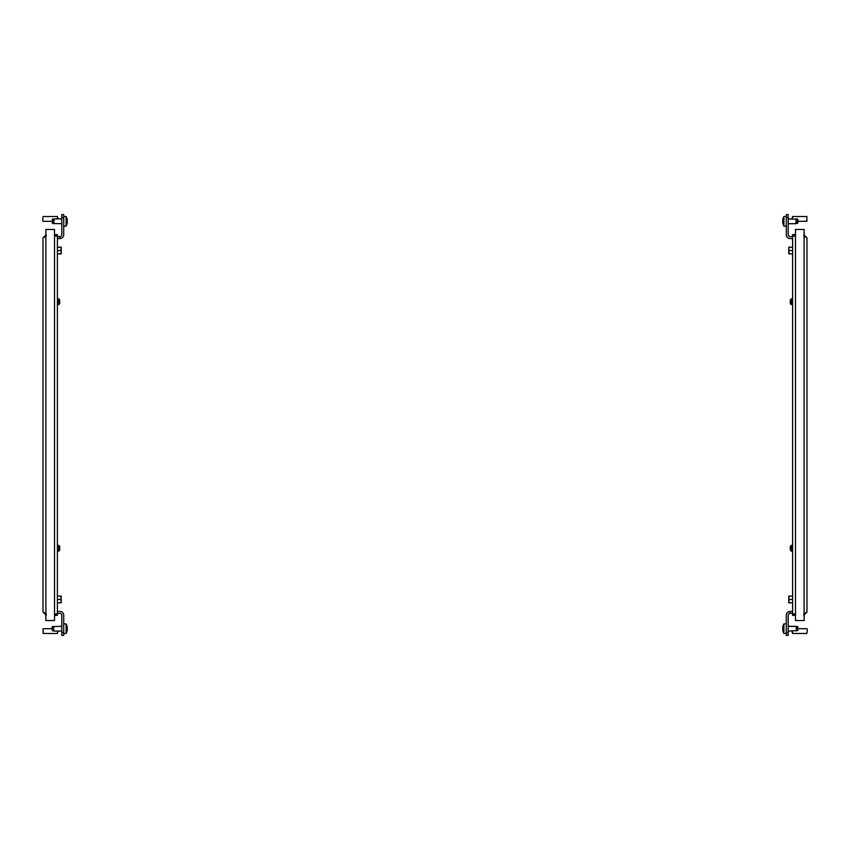 <?xml version="1.0" encoding="UTF-8"?>
<svg xmlns="http://www.w3.org/2000/svg" width="850" height="850" viewBox="0 0 850 850"><rect width="100%" height="100%" fill="white"/><g stroke="black" fill="none" stroke-linecap="round" stroke-linejoin="round"><path stroke-width="1.27" d="M803.728 234.632L806.99 237.883L806.99 612.117L803.728 615.368M795.483 234.632L792.614 234.632L792.614 235.971L795.483 235.971M795.483 236.034L792.614 236.034L792.614 613.966L795.483 613.966M803.728 613.966L806.99 612.117M806.99 237.883L803.728 236.034M795.483 615.368L792.614 615.368L792.614 614.029L795.483 614.029M791.265 551.151L790.309 550.184L790.309 546.359L791.265 545.392L791.265 551.151L792.614 551.151M791.265 304.608L790.309 303.641L790.309 299.816L791.265 298.849L791.265 304.608L792.614 304.608M804.111 229.447L795.483 229.447L795.483 620.553L804.111 620.553L804.111 229.447M792.614 236.64L790.117 236.64A1.913 1.913 0 0 1 788.205 234.727L788.205 217.472L786.282 217.472L786.282 234.727A3.836 3.836 0 0 0 790.117 238.563L792.614 238.563M786.282 217.472L786.282 214.593L788.205 214.593L788.205 217.472M788.779 248.03L788.779 247.191L790.213 247.191L788.779 248.03L788.779 253.895L792.614 253.895M788.779 253.045L790.213 253.895M788.779 249.688L790.213 250.538L788.779 251.387M790.213 247.191L792.614 247.191M790.213 250.538L792.614 250.538M792.614 613.36L790.117 613.36L790.117 611.437L792.614 611.437M790.117 611.437A3.836 3.836 0 0 0 786.282 615.273L786.282 632.528L788.205 632.528L788.205 635.407L786.282 635.407L786.282 632.528M790.117 613.36A1.913 1.913 0 0 0 788.205 615.273L788.205 632.528M788.779 596.955L790.213 596.105L788.779 596.105L788.779 602.809L792.614 602.809M788.779 601.97L790.213 602.809M788.779 598.612L790.213 599.463L788.779 600.312M790.213 596.105L792.614 596.105M790.213 599.463L792.614 599.463M797.289 219.236L788.205 218.907M786.282 216.516L783.891 216.516A9.839 9.839 0 0 0 782.754 219.852A9.764 4.877 0 0 1 782.85 219.438L782.85 219.683A9.764 9.764 0 0 0 782.754 220.437L782.754 220.681A9.764 4.877 -0 0 0 782.85 221.053L782.85 221.553A9.764 4.877 180 0 0 782.754 221.924L782.754 222.179A9.764 9.764 0 0 0 782.85 222.923L782.85 223.167A9.764 4.877 180 0 1 782.754 222.796L782.754 222.764A9.764 8.457 180 0 1 782.754 222.668A9.764 8.457 180 0 0 782.765 222.764L782.829 222.796M786.282 226.1L783.891 226.1L783.891 216.516A9.839 9.839 0 0 0 782.754 219.852L782.754 219.852A9.764 8.457 -0 0 0 782.754 219.938A9.764 8.457 0 0 1 782.765 219.852L782.754 219.852A9.839 9.839 0 0 1 783.891 216.516M783.891 226.1A9.839 9.839 0 0 1 782.754 222.764A9.839 9.839 0 0 0 783.891 226.1M795.621 218.907L796.291 220.532L795.621 223.699L796.291 222.881L796.291 223.656L797.789 223.167L797.789 219.481L796.291 218.949M795.621 223.699L788.205 223.699M782.797 220.862A9.764 8.457 180 0 0 782.754 221.159L782.754 221.446A9.764 8.457 -0 0 0 782.797 221.754A9.764 8.457 0 0 1 782.754 221.446L782.754 221.159M797.077 626.62L797.789 626.832L797.789 630.562L788.205 631.093M786.282 623.9L783.891 623.9A9.839 9.839 0 0 0 782.754 627.236L782.754 627.236A9.764 8.457 -0 0 0 782.754 627.332A9.764 8.457 -0 0 1 782.765 627.236L782.754 627.204A9.764 4.877 -0 0 1 782.85 626.832L782.85 627.077A9.764 9.764 0 0 0 782.754 627.821L782.754 628.076A9.764 4.877 -0 0 0 782.85 628.447A9.764 4.877 -0 0 1 782.754 628.076M786.282 633.484L783.891 633.484L783.891 623.9A9.839 9.839 0 0 0 782.754 627.236L782.829 627.204M783.891 633.484A9.839 9.839 0 0 1 782.754 630.148A9.839 9.839 0 0 0 783.891 633.484A9.839 9.839 0 0 1 782.754 630.148L782.754 630.148A9.764 8.457 180 0 1 782.754 630.062A9.764 8.457 180 0 0 782.765 630.148L782.754 630.19A9.764 4.877 180 0 0 782.85 630.562L782.882 630.562M797.789 626.588L788.205 626.301L796.291 626.344L796.291 630.275L796.918 630.912M796.291 626.344L796.291 627.119L797.789 627.119M782.85 628.447L782.85 628.947A9.764 4.877 180 0 0 782.754 629.319L782.754 629.563A9.764 9.764 0 0 0 782.85 630.317L782.85 630.317M782.797 628.246A9.764 8.457 180 0 0 782.754 628.554L782.754 628.841A9.764 8.457 -0 0 0 782.797 629.138A9.764 8.457 -0 0 1 782.754 628.841L782.754 628.554M54.517 229.447L45.889 229.447L45.889 620.553L54.517 620.553L54.517 229.447M807.372 629.17L806.894 633.484L807.372 629.17M792.519 631.093L792.519 633.484L806.894 633.484M792.519 633.484L792.041 631.093M46.272 615.368L43.01 612.117L43.01 237.883L46.272 234.632M54.517 615.368L57.386 615.368L57.386 614.029L54.517 614.029M54.517 613.966L57.386 613.966L57.386 236.034L54.517 236.034M46.272 236.034L43.01 237.883M43.01 612.117L46.272 613.966M54.517 234.632L57.386 234.632L57.386 235.971L54.517 235.971M58.735 298.849L59.691 299.816L59.691 303.641L58.735 304.608L58.735 298.849L57.386 298.849M58.735 545.392L59.691 546.359L59.691 550.184L58.735 551.151L58.735 545.392L57.386 545.392M797.789 223.167L796.291 223.656M52.711 626.631L61.795 626.301L52.211 626.588M63.718 633.484L66.109 633.484A9.839 9.839 0 0 0 67.246 630.148L67.246 630.19A9.764 4.877 180 0 1 67.15 630.562L67.15 630.317A9.764 9.764 0 0 0 67.246 629.563L67.246 629.319A9.764 4.877 180 0 0 67.15 628.947A9.764 4.877 180 0 1 67.246 629.319M63.718 623.9L66.109 623.9L66.109 633.484A9.839 9.839 0 0 0 67.246 630.148L67.246 630.148M66.109 623.9A9.839 9.839 0 0 1 67.246 627.236L67.246 627.236A9.839 9.839 0 0 0 66.109 623.9A9.839 9.839 0 0 1 67.118 626.535M61.795 631.093L53.709 631.051L53.709 627.119L53.083 626.482M54.379 631.093L52.211 630.275L52.211 626.832M67.15 628.947L67.15 628.447A9.764 4.877 0 0 0 67.246 628.076L67.246 627.821A9.764 9.764 0 0 0 67.15 627.077L67.15 626.832A9.764 4.877 0 0 1 67.246 627.204L67.171 627.204M52.923 630.774L52.211 630.275M57.386 613.36L59.883 613.36A1.913 1.913 0 0 1 61.795 615.273L61.795 632.528L63.718 632.528L63.718 615.273A3.836 3.836 0 0 0 59.883 611.437L57.386 611.437M63.718 632.528L63.718 635.407L61.795 635.407L61.795 632.528M61.221 601.97L61.221 602.809L59.787 602.809L61.221 601.97L61.221 596.105L57.386 596.105M61.221 596.955L59.787 596.105M61.221 600.312L59.787 599.463L61.221 598.612M59.787 602.809L57.386 602.809M59.787 599.463L57.386 599.463M57.386 236.64L59.883 236.64L59.883 238.563L57.386 238.563M59.883 238.563A3.836 3.836 0 0 0 63.718 234.727L63.718 217.472L61.795 217.472L61.795 214.593L63.718 214.593L63.718 217.472M59.883 236.64A1.913 1.913 0 0 0 61.795 234.727L61.795 217.472M61.221 253.045L59.787 253.895L61.221 253.895L61.221 247.191L57.386 247.191M61.221 248.03L59.787 247.191M61.221 251.387L59.787 250.538L61.221 249.688M59.787 253.895L57.386 253.895M59.787 250.538L57.386 250.538M52.211 223.167L53.083 223.518L52.211 223.167L52.711 219.236M53.083 223.518L61.795 223.699M67.118 221.308L67.15 221.053A9.764 4.877 -0 0 0 67.246 220.681L67.246 220.437A9.764 9.764 0 0 0 67.15 219.683L67.15 219.438A9.764 4.877 -0 0 1 67.246 219.81L67.246 219.81A9.764 8.457 -0 0 1 67.246 219.938A9.764 8.457 0 0 0 67.235 219.852L67.246 219.852A9.839 9.839 0 0 0 66.109 216.516L66.109 226.1A9.839 9.839 0 0 0 67.246 222.764L67.246 222.796A9.764 4.877 180 0 1 67.15 223.167L67.15 222.923A9.764 9.764 0 0 0 67.246 222.179L67.246 221.924A9.764 4.877 180 0 0 67.15 221.553L67.118 221.308M63.718 216.516L66.109 216.516A9.839 9.839 0 0 1 67.246 219.852L67.246 219.852M63.718 226.1L66.109 226.1A9.839 9.839 0 0 0 67.246 222.764A9.764 8.457 180 0 0 67.246 222.668A9.764 8.457 180 0 1 67.235 222.764L67.171 222.796M54.379 223.699L53.709 222.073L54.379 218.907L53.709 219.725M54.379 218.907L61.795 218.907M53.709 223.656L53.709 222.881L53.709 223.656L52.211 223.136M66.109 226.1A9.839 9.839 0 0 0 67.246 222.764L67.171 222.764M43.106 633.484L43.106 628.692L43.106 633.484L57.481 633.484L57.481 631.093M57.959 631.093L57.481 633.484M806.894 216.516L806.894 221.308L806.894 216.516L792.519 216.516L792.519 218.907M792.041 218.907L792.519 216.516M42.627 220.83L43.106 216.516L42.627 220.83M57.481 218.907L57.481 216.516L43.106 216.516M57.481 216.516L57.959 218.907M796.291 222.073L797.789 221.553M796.291 220.532L797.789 221.053M796.291 630.275L797.789 630.275M53.709 627.119L52.211 627.119M53.709 218.949L53.083 219.087M53.709 220.532L52.211 221.053M53.709 222.073L52.211 221.553M806.99 300.879L806.99 302.579M806.99 547.421L806.99 549.121M791.265 545.392L792.614 545.392M791.265 298.849L792.614 298.849M797.789 219.194L797.077 218.907M783.891 623.9A9.839 9.839 0 0 0 782.882 626.535M797.789 628.692L806.894 628.692M43.01 549.121L43.01 547.421M43.01 302.579L43.01 300.879M58.735 304.608L57.386 304.608M58.735 551.151L57.386 551.151M52.211 630.562L53.083 630.912M67.118 219.151A9.839 9.839 0 0 0 66.109 216.516A9.839 9.839 0 0 1 67.118 219.151M52.211 219.194L52.923 218.907M52.211 628.692L43.106 628.692M797.789 221.308L806.894 221.308M52.211 221.308L43.106 221.308"/></g></svg>
